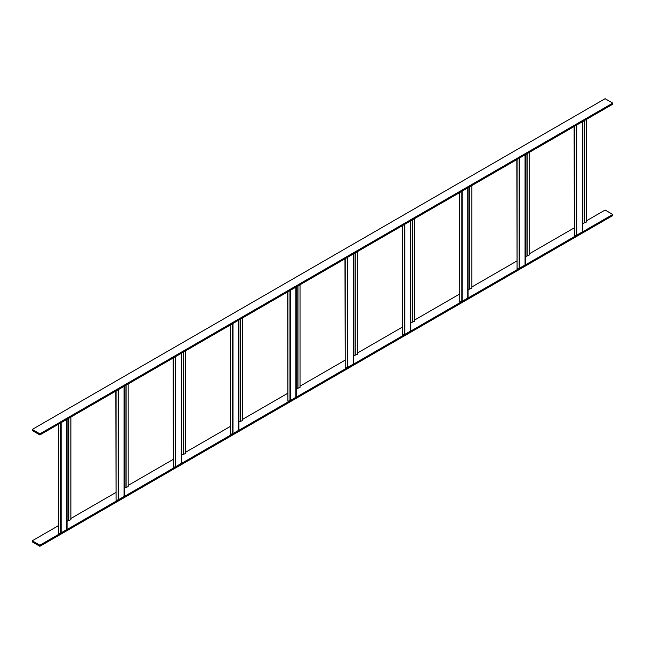 <?xml version="1.0" encoding="UTF-8"?>
<svg xmlns="http://www.w3.org/2000/svg" width="645" height="645" viewBox="0 0 645 645"><rect width="100%" height="100%" fill="white"/><g stroke="black" fill="none" stroke-linecap="round" stroke-linejoin="round"><path stroke-width="0.97" d="M39.885 434.948L612.75 104.208L612.75 103.111L605.115 98.701L32.25 429.441L32.25 430.538L39.885 434.948L39.885 433.851L612.75 103.111M39.885 433.851L32.25 429.441M39.885 546.299L39.885 545.194L32.25 540.792L32.25 541.889L39.885 546.299L612.75 215.559L612.75 214.463L605.115 210.052L586.458 220.816M39.885 545.194L612.75 214.463M32.25 540.792L58.542 525.611M70.886 518.483L115.826 492.538M128.17 485.411L173.11 459.458M185.454 452.339L230.402 426.385M242.738 419.266L287.686 393.313M300.03 386.186L344.97 360.241M357.314 353.113L402.262 327.168M414.598 320.041L459.546 294.096M471.89 286.969L516.83 261.015M529.174 253.896L574.115 227.943M586.458 119.39L586.458 222.033L582.645 223.573M582.54 231.208A1.08 0.621 180 0 1 582.645 231.474A1.08 0.621 180 0 1 582.322 231.918L576.711 235.159A1.08 0.621 180 0 1 576.404 235.28L574.348 235.836L574.348 126.388M574.348 235.836L574.115 126.517M529.174 152.462L529.174 255.106L525.353 256.646M525.256 264.281A1.08 0.621 180 0 1 525.353 264.547A1.08 0.621 180 0 1 525.038 264.99L519.427 268.231A1.08 0.621 180 0 1 519.12 268.352L517.056 268.909L517.056 159.46M517.056 268.909L516.83 159.589M471.89 185.542L471.89 288.178L468.068 289.726M467.964 297.361A1.08 0.621 180 0 1 468.068 297.619A1.08 0.621 180 0 1 467.754 298.063L462.143 301.304A1.08 0.621 180 0 1 461.836 301.425L459.772 301.981L459.772 192.533M459.772 301.981L459.546 192.662M414.598 218.615L414.598 321.25L410.784 322.798M410.68 330.433A1.08 0.621 180 0 1 410.784 330.7A1.08 0.621 180 0 1 410.47 331.135L404.858 334.376A1.08 0.621 180 0 1 404.544 334.497L402.488 335.053L402.488 225.605M402.488 335.053L402.262 225.734M357.314 251.687L357.314 354.331L353.492 355.871M353.396 363.506A1.08 0.621 180 0 1 353.492 363.772A1.08 0.621 180 0 1 353.178 364.207L347.566 367.448A1.08 0.621 180 0 1 347.26 367.577L345.204 368.126L345.204 258.677M345.204 368.126L344.97 258.814M300.03 284.759L300.03 387.403L296.208 388.943M296.111 396.578A1.08 0.621 180 0 1 296.208 396.844A1.08 0.621 180 0 1 295.894 397.288L290.282 400.521A1.08 0.621 180 0 1 289.976 400.65L287.912 401.206L287.912 291.758M287.912 401.206L287.686 291.887M242.738 317.832L242.738 420.476L238.924 422.015M238.819 429.651A1.08 0.621 180 0 1 238.924 429.917A1.08 0.621 180 0 1 238.61 430.36L232.998 433.601A1.08 0.621 180 0 1 232.692 433.722L230.628 434.279L230.628 324.83M230.628 434.279L230.402 324.959M185.454 350.904L185.454 453.548L181.64 455.088M181.535 462.731A1.08 0.621 180 0 1 181.64 462.989A1.08 0.621 180 0 1 181.318 463.432L175.706 466.674A1.08 0.621 180 0 1 175.4 466.795L173.344 467.351L173.344 357.902M173.344 467.351L173.11 358.031M128.17 383.985L128.17 486.62L124.348 488.168M124.251 495.803A1.08 0.621 180 0 1 124.348 496.061A1.08 0.621 180 0 1 124.034 496.505L118.422 499.746A1.08 0.621 180 0 1 118.116 499.867L116.06 500.423L116.06 390.975M116.06 500.423L115.826 391.104M70.886 417.057L70.886 519.693L67.064 521.241M66.967 528.876A1.08 0.621 180 0 1 67.064 529.142A1.08 0.621 180 0 1 66.749 529.577L61.138 532.818A1.08 0.621 180 0 1 60.832 532.947L58.768 533.496L58.768 424.047M58.768 533.496L58.542 424.184M584.394 222.589L584.394 120.583M584.241 222.646L584.241 120.671M582.322 231.918L582.322 121.776M576.711 235.159L576.711 125.017M576.404 235.28L576.404 125.195M527.11 255.662L527.11 153.655M526.957 255.718L526.957 153.744M525.038 264.99L525.038 154.848M519.427 268.231L519.427 158.09M519.12 268.352L519.12 158.267M469.826 288.734L469.826 186.727M469.673 288.799L469.673 186.816M467.754 298.063L467.754 187.929M462.143 301.304L462.143 191.162M461.836 301.425L461.836 191.339M412.542 321.807L412.542 219.8M412.389 321.871L412.389 219.889M410.47 331.135L410.47 221.001M404.858 334.376L404.858 224.242M404.544 334.497L404.544 224.42M355.25 354.879L355.25 252.872M355.097 354.944L355.097 252.961M353.178 364.207L353.178 254.074M347.566 367.448L347.566 257.315M347.26 367.577L347.26 257.492M297.966 387.959L297.966 285.953M297.813 388.016L297.813 286.041M295.894 397.288L295.894 287.146M290.282 400.521L290.282 290.387M289.976 400.65L289.976 290.564M240.682 421.032L240.682 319.025M240.529 421.088L240.529 319.114M238.61 430.36L238.61 320.218M232.998 433.601L232.998 323.459M232.692 433.722L232.692 323.637M183.398 454.104L183.398 352.097M183.245 454.169L183.245 352.186M181.318 463.432L181.318 353.299M175.706 466.674L175.706 356.532M175.4 466.795L175.4 356.709M126.106 487.177L126.106 385.17M125.952 487.241L125.952 385.258M124.034 496.505L124.034 386.371M118.422 499.746L118.422 389.612M118.116 499.867L118.116 389.79M68.822 520.249L68.822 418.242M68.668 520.313L68.668 418.331M66.749 529.577L66.749 419.444M61.138 532.818L61.138 422.685M60.832 532.947L60.832 422.862M582.645 231.474L582.645 121.599M525.353 264.547L525.353 154.671M468.068 297.619L468.068 187.743M410.784 330.7L410.784 220.816M353.492 363.772L353.492 253.888M296.208 396.844L296.208 286.961M238.924 429.917L238.924 320.041M181.64 462.989L181.64 353.113M124.348 496.061L124.348 386.186M67.064 529.142L67.064 419.258"/></g></svg>
